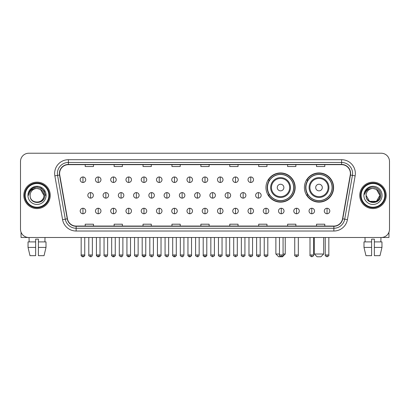 <?xml version="1.0" encoding="UTF-8"?>
<svg xmlns="http://www.w3.org/2000/svg" width="410" height="410" viewBox="0 0 410 410"><rect width="100%" height="100%" fill="white"/><g stroke="black" fill="none" stroke-linecap="round" stroke-linejoin="round"><path stroke-width="0.61" d="M304.41 187.539A14.596 14.596 0 0 0 319.006 202.135A14.596 14.596 0 0 0 333.602 187.539A14.596 14.596 0 0 0 319.006 172.948A14.596 14.596 0 0 0 304.41 187.539M265.967 187.539A14.596 14.596 0 0 0 280.563 202.135A14.596 14.596 0 0 0 295.159 187.539A14.596 14.596 0 0 0 280.563 172.948A14.596 14.596 0 0 0 265.967 187.539M269.467 194.975A13.356 13.356 0 0 1 269.467 180.108M307.91 194.975A13.356 13.356 0 0 1 307.91 180.108M20.5 161.489L20.5 229.231A8.261 8.261 0 0 0 28.761 237.492L381.238 237.492A8.261 8.261 0 0 0 389.5 229.231L389.5 161.489A8.261 8.261 0 0 0 381.238 153.232L28.761 153.232A8.261 8.261 0 0 0 20.5 161.489L20.5 229.231M23.806 195.36A13.217 13.217 0 0 0 37.023 208.582A13.217 13.217 0 0 0 50.24 195.36A13.217 13.217 0 0 0 37.023 182.142A13.217 13.217 0 0 0 23.806 195.36A13.217 13.217 0 0 0 37.023 208.582A13.217 13.217 0 0 0 50.24 195.36A13.217 13.217 0 0 0 37.023 182.142A13.217 13.217 0 0 0 23.806 195.36M359.76 195.36A13.217 13.217 0 0 0 372.977 208.582A13.217 13.217 0 0 0 386.194 195.36A13.217 13.217 0 0 0 372.977 182.142A13.217 13.217 0 0 0 359.76 195.36A13.217 13.217 0 0 0 372.977 208.582A13.217 13.217 0 0 0 386.194 195.36A13.217 13.217 0 0 0 372.977 182.142A13.217 13.217 0 0 0 359.76 195.36M59.604 173.471A8.81 8.81 0 0 1 68.414 164.656L341.586 164.656A8.81 8.81 0 0 1 350.263 174.998L342.545 218.786A8.81 8.81 0 0 1 333.863 226.064L76.137 226.064A8.81 8.81 0 0 1 67.455 218.786L59.737 174.998A8.81 8.81 0 0 1 59.604 173.471M59.383 173.471A9.03 9.03 0 0 0 59.522 175.039L67.24 218.822A9.03 9.03 0 0 0 76.137 226.284L333.863 226.284A9.03 9.03 0 0 0 342.76 218.822L350.478 175.039A9.03 9.03 0 0 0 341.586 164.436L68.414 164.436A9.03 9.03 0 0 0 59.383 173.471M54.858 175.859A13.771 13.771 0 0 1 68.414 159.7L341.586 159.7A13.771 13.771 0 0 1 355.142 175.859L347.424 219.647A13.771 13.771 0 0 1 333.863 231.025L76.137 231.025A13.771 13.771 0 0 1 62.576 219.647L54.858 175.859L57.569 175.383A11.014 11.014 0 0 1 68.414 162.457L341.586 162.457A11.014 11.014 0 0 1 352.431 175.383L344.713 219.165A11.014 11.014 0 0 1 333.863 228.267L76.137 228.267A11.014 11.014 0 0 1 65.287 219.165L57.569 175.383A11.014 11.014 0 0 1 57.4 173.471M381.238 153.232L28.761 153.232M28.761 237.492L381.238 237.492M389.5 229.231L389.5 161.489M342.76 218.822L344.713 219.165L352.431 175.383L355.142 175.859M200.869 164.656L200.869 166.522L209.131 166.522L209.131 164.656M171.954 164.656L171.954 166.522L180.215 166.522L180.215 164.656M143.039 164.656L143.039 166.522L151.3 166.522L151.3 164.656M114.129 164.656L114.129 166.522L122.39 166.522L122.39 164.656M85.213 164.656L85.213 166.522L93.475 166.522L93.475 164.656M229.784 164.656L229.784 166.522L238.046 166.522L238.046 164.656M258.7 164.656L258.7 166.522L266.961 166.522L266.961 164.656M287.61 164.656L287.61 166.522L295.871 166.522L295.871 164.656M316.525 164.656L316.525 166.522L324.787 166.522L324.787 164.656M209.131 226.064L209.131 224.203L200.869 224.203L200.869 226.064M180.215 226.064L180.215 224.203L171.954 224.203L171.954 226.064M151.3 226.064L151.3 224.203L143.039 224.203L143.039 226.064M122.39 226.064L122.39 224.203L114.129 224.203L114.129 226.064M93.475 226.064L93.475 224.203L85.213 224.203L85.213 226.064M238.046 226.064L238.046 224.203L229.784 224.203L229.784 226.064M266.961 226.064L266.961 224.203L258.7 224.203L258.7 226.064M295.871 226.064L295.871 224.203L287.61 224.203L287.61 226.064M324.787 226.064L324.787 224.203L316.525 224.203L316.525 226.064M21.048 232.198L21.048 237.492L52.992 237.492M28.039 241.9L28.039 247.409L29.997 255.671L28.039 247.409L28.039 241.9L35.644 241.9L35.644 239.148L38.402 239.148L38.402 241.9L46.007 241.9L46.007 247.409L44.049 255.671L46.007 247.409L38.402 247.409L38.402 241.9L38.402 255.671L44.049 255.671M45.008 237.492L44.89 241.9M35.644 241.9L35.644 255.671L29.997 255.671M28.039 247.409L35.644 247.409M29.038 237.492L29.156 241.9M48.862 195.36A11.839 11.839 0 0 0 37.023 183.521A11.839 11.839 0 0 0 25.179 195.36A11.839 11.839 0 0 0 37.023 207.204A11.839 11.839 0 0 0 48.862 195.36M49.415 195.36A12.392 12.392 0 0 0 37.023 182.968A12.392 12.392 0 0 0 24.631 195.36A12.392 12.392 0 0 0 37.023 207.752A12.392 12.392 0 0 0 49.415 195.36M43.906 195.36C43.496 191.178 41.205 188.887 37.023 188.477L40.467 189.399L43.906 195.36L40.467 189.399L37.023 188.477L40.467 189.399L43.906 195.36L40.467 189.399L37.023 188.477L40.467 189.399L43.906 195.36L40.467 189.399L37.023 188.477L40.467 189.399L43.906 195.36C44.326 204.241 29.715 204.241 30.14 195.36C29.525 204.918 45.1 204.703 44.777 195.36C45.29 188.805 36.695 184.638 31.744 188.861C30.017 190.301 29.007 192.136 28.71 194.361C30.007 190.26 32.779 188.298 37.023 188.477L40.467 189.399L43.906 195.36C44.326 204.241 29.715 204.241 30.14 195.36C29.715 204.241 44.326 204.241 43.906 195.36C44.326 204.241 29.715 204.241 30.14 195.36C29.715 204.241 44.326 204.241 43.906 195.36C44.326 204.241 29.715 204.241 30.14 195.36C29.715 204.241 44.326 204.241 43.906 195.36C44.326 204.241 29.715 204.241 30.14 195.36C29.715 204.241 44.326 204.241 43.906 195.36C44.326 204.241 29.715 204.241 30.14 195.36C29.715 204.241 44.326 204.241 43.906 195.36C44.326 204.241 29.715 204.241 30.14 195.36C29.715 204.241 44.326 204.241 43.906 195.36C44.326 204.241 29.715 204.241 30.14 195.36A6.883 6.883 0 0 1 37.023 188.477L40.467 189.399L43.906 195.36C44.183 200.705 37.31 204.257 33.118 201.033M27.936 195.36A9.087 9.087 0 0 0 37.023 204.452A9.087 9.087 0 0 0 46.11 195.36A9.087 9.087 0 0 0 37.023 186.273A9.087 9.087 0 0 0 27.936 195.36M31.739 188.861L29.71 191.275M29.653 191.383L32.836 188.108L37.023 186.986L41.21 188.108L44.275 191.173L45.397 195.36L44.275 191.173L41.21 188.108L37.023 186.986L32.836 188.108L29.771 191.173L28.649 195.36M29.587 191.511L29.766 191.178L29.587 191.511M283.069 254.015L285.242 254.015L282.49 256.768L278.636 256.768L275.879 254.015L279.487 254.015M283.869 187.539A3.306 3.306 0 0 0 280.563 184.239A3.306 3.306 0 0 0 277.257 187.539A3.306 3.306 0 0 0 280.563 190.845A3.306 3.306 0 0 0 283.869 187.539M290.475 187.539A9.912 9.912 0 0 0 280.563 177.627A9.912 9.912 0 0 0 270.651 187.539A9.912 9.912 0 0 0 280.563 197.456A9.912 9.912 0 0 0 290.475 187.539A9.912 9.912 0 0 1 280.563 197.456A9.912 9.912 0 0 1 270.651 187.539M293.642 187.539A13.079 13.079 0 0 0 280.563 174.46A13.079 13.079 0 0 0 267.484 187.539A13.079 13.079 0 0 0 280.563 200.623A13.079 13.079 0 0 0 293.642 187.539M294.882 187.539A14.319 14.319 0 0 1 268.324 194.975L269.652 194.975A13.202 13.202 0 0 0 289.296 197.441A13.202 13.202 0 0 0 289.296 177.643A13.202 13.202 0 0 0 269.652 180.108L268.324 180.108A14.319 14.319 0 0 1 294.882 187.539M320.933 256.768L317.079 256.768L314.321 254.015L323.685 254.015L320.933 256.768M322.311 187.539A3.306 3.306 0 0 0 319.006 184.239A3.306 3.306 0 0 0 315.7 187.539A3.306 3.306 0 0 0 319.006 190.845A3.306 3.306 0 0 0 322.311 187.539M328.917 187.539A9.912 9.912 0 0 0 319.006 177.627A9.912 9.912 0 0 0 309.089 187.539A9.912 9.912 0 0 0 319.006 197.456A9.912 9.912 0 0 0 328.917 187.539A9.912 9.912 0 0 1 319.006 197.456A9.912 9.912 0 0 1 309.089 187.539M332.085 187.539A13.079 13.079 0 0 0 319.006 174.46A13.079 13.079 0 0 0 305.927 187.539A13.079 13.079 0 0 0 319.006 200.623A13.079 13.079 0 0 0 332.085 187.539M333.325 187.539A14.319 14.319 0 0 1 306.767 194.975L308.094 194.975A13.202 13.202 0 0 0 327.739 197.441A13.202 13.202 0 0 0 327.739 177.643A13.202 13.202 0 0 0 308.094 180.108L306.767 180.108A14.319 14.319 0 0 1 333.325 187.539M82.953 176.966A2.752 2.752 0 0 0 80.201 179.718A2.752 2.752 0 0 0 82.953 182.476A2.752 2.752 0 0 0 85.71 179.718A2.752 2.752 0 0 0 82.953 176.966L82.953 182.476A2.752 2.752 0 0 0 85.71 179.718A2.752 2.752 0 0 0 82.953 176.966M98.21 176.966A2.752 2.752 0 0 0 95.458 179.718A2.752 2.752 0 0 0 98.21 182.476A2.752 2.752 0 0 0 100.962 179.718A2.752 2.752 0 0 0 98.21 176.966L98.21 182.476A2.752 2.752 0 0 0 100.962 179.718A2.752 2.752 0 0 0 98.21 176.966M113.467 176.966A2.752 2.752 0 0 0 110.71 179.718A2.752 2.752 0 0 0 113.467 182.476A2.752 2.752 0 0 0 116.22 179.718A2.752 2.752 0 0 0 113.467 176.966L113.467 182.476A2.752 2.752 0 0 0 116.22 179.718A2.752 2.752 0 0 0 113.467 176.966M128.719 176.966A2.752 2.752 0 0 0 125.967 179.718A2.752 2.752 0 0 0 128.719 182.476A2.752 2.752 0 0 0 131.477 179.718A2.752 2.752 0 0 0 128.719 176.966L128.719 182.476A2.752 2.752 0 0 0 131.477 179.718A2.752 2.752 0 0 0 128.719 176.966M143.977 176.966A2.752 2.752 0 0 0 141.224 179.718A2.752 2.752 0 0 0 143.977 182.476A2.752 2.752 0 0 0 146.729 179.718A2.752 2.752 0 0 0 143.977 176.966L143.977 182.476A2.752 2.752 0 0 0 146.729 179.718A2.752 2.752 0 0 0 143.977 176.966M159.234 176.966A2.752 2.752 0 0 0 156.482 179.718A2.752 2.752 0 0 0 159.234 182.476A2.752 2.752 0 0 0 161.986 179.718A2.752 2.752 0 0 0 159.234 176.966L159.234 182.476A2.752 2.752 0 0 0 161.986 179.718A2.752 2.752 0 0 0 159.234 176.966M174.491 176.966A2.752 2.752 0 0 0 171.734 179.718A2.752 2.752 0 0 0 174.491 182.476A2.752 2.752 0 0 0 177.243 179.718A2.752 2.752 0 0 0 174.491 176.966L174.491 182.476A2.752 2.752 0 0 0 177.243 179.718A2.752 2.752 0 0 0 174.491 176.966M189.743 176.966A2.752 2.752 0 0 0 186.991 179.718A2.752 2.752 0 0 0 189.743 182.476A2.752 2.752 0 0 0 192.5 179.718A2.752 2.752 0 0 0 189.743 176.966L189.743 182.476A2.752 2.752 0 0 0 192.5 179.718A2.752 2.752 0 0 0 189.743 176.966M205 176.966A2.752 2.752 0 0 0 202.248 179.718A2.752 2.752 0 0 0 205 182.476A2.752 2.752 0 0 0 207.752 179.718A2.752 2.752 0 0 0 205 176.966L205 182.476A2.752 2.752 0 0 0 207.752 179.718A2.752 2.752 0 0 0 205 176.966M220.257 176.966A2.752 2.752 0 0 0 217.5 179.718A2.752 2.752 0 0 0 220.257 182.476A2.752 2.752 0 0 0 223.009 179.718A2.752 2.752 0 0 0 220.257 176.966L220.257 182.476A2.752 2.752 0 0 0 223.009 179.718A2.752 2.752 0 0 0 220.257 176.966M235.509 176.966A2.752 2.752 0 0 0 232.757 179.718A2.752 2.752 0 0 0 235.509 182.476A2.752 2.752 0 0 0 238.266 179.718A2.752 2.752 0 0 0 235.509 176.966L235.509 182.476A2.752 2.752 0 0 0 238.266 179.718A2.752 2.752 0 0 0 235.509 176.966M250.766 176.966A2.752 2.752 0 0 0 248.014 179.718A2.752 2.752 0 0 0 250.766 182.476A2.752 2.752 0 0 0 253.518 179.718A2.752 2.752 0 0 0 250.766 176.966L250.766 182.476A2.752 2.752 0 0 0 253.518 179.718A2.752 2.752 0 0 0 250.766 176.966M90.584 192.608A2.752 2.752 0 0 0 87.827 195.36A2.752 2.752 0 0 0 90.584 198.117A2.752 2.752 0 0 0 93.337 195.36A2.752 2.752 0 0 0 90.584 192.608L90.584 198.117A2.752 2.752 0 0 0 93.337 195.36A2.752 2.752 0 0 0 90.584 192.608M105.836 192.608A2.752 2.752 0 0 0 103.084 195.36A2.752 2.752 0 0 0 105.836 198.117A2.752 2.752 0 0 0 108.594 195.36A2.752 2.752 0 0 0 105.836 192.608L105.836 198.117A2.752 2.752 0 0 0 108.594 195.36A2.752 2.752 0 0 0 105.836 192.608M121.093 192.608A2.752 2.752 0 0 0 118.341 195.36A2.752 2.752 0 0 0 121.093 198.117A2.752 2.752 0 0 0 123.846 195.36A2.752 2.752 0 0 0 121.093 192.608L121.093 198.117A2.752 2.752 0 0 0 123.846 195.36A2.752 2.752 0 0 0 121.093 192.608M136.351 192.608A2.752 2.752 0 0 0 133.593 195.36A2.752 2.752 0 0 0 136.351 198.117A2.752 2.752 0 0 0 139.103 195.36A2.752 2.752 0 0 0 136.351 192.608L136.351 198.117A2.752 2.752 0 0 0 139.103 195.36A2.752 2.752 0 0 0 136.351 192.608M151.603 192.608A2.752 2.752 0 0 0 148.85 195.36A2.752 2.752 0 0 0 151.603 198.117A2.752 2.752 0 0 0 154.36 195.36A2.752 2.752 0 0 0 151.603 192.608L151.603 198.117A2.752 2.752 0 0 0 154.36 195.36A2.752 2.752 0 0 0 151.603 192.608M166.86 192.608A2.752 2.752 0 0 0 164.108 195.36A2.752 2.752 0 0 0 166.86 198.117A2.752 2.752 0 0 0 169.617 195.36A2.752 2.752 0 0 0 166.86 192.608L166.86 198.117A2.752 2.752 0 0 0 169.617 195.36A2.752 2.752 0 0 0 166.86 192.608M182.117 192.608A2.752 2.752 0 0 0 179.365 195.36A2.752 2.752 0 0 0 182.117 198.117A2.752 2.752 0 0 0 184.869 195.36A2.752 2.752 0 0 0 182.117 192.608L182.117 198.117A2.752 2.752 0 0 0 184.869 195.36A2.752 2.752 0 0 0 182.117 192.608M197.374 192.608A2.752 2.752 0 0 0 194.617 195.36A2.752 2.752 0 0 0 197.374 198.117A2.752 2.752 0 0 0 200.126 195.36A2.752 2.752 0 0 0 197.374 192.608L197.374 198.117A2.752 2.752 0 0 0 200.126 195.36A2.752 2.752 0 0 0 197.374 192.608M212.626 192.608A2.752 2.752 0 0 0 209.874 195.36A2.752 2.752 0 0 0 212.626 198.117A2.752 2.752 0 0 0 215.383 195.36A2.752 2.752 0 0 0 212.626 192.608L212.626 198.117A2.752 2.752 0 0 0 215.383 195.36A2.752 2.752 0 0 0 212.626 192.608M227.883 192.608A2.752 2.752 0 0 0 225.131 195.36A2.752 2.752 0 0 0 227.883 198.117A2.752 2.752 0 0 0 230.635 195.36A2.752 2.752 0 0 0 227.883 192.608L227.883 198.117A2.752 2.752 0 0 0 230.635 195.36A2.752 2.752 0 0 0 227.883 192.608M243.14 192.608A2.752 2.752 0 0 0 240.383 195.36A2.752 2.752 0 0 0 243.14 198.117A2.752 2.752 0 0 0 245.892 195.36A2.752 2.752 0 0 0 243.14 192.608L243.14 198.117A2.752 2.752 0 0 0 245.892 195.36A2.752 2.752 0 0 0 243.14 192.608M258.397 192.608A2.752 2.752 0 0 0 255.64 195.36A2.752 2.752 0 0 0 258.397 198.117A2.752 2.752 0 0 0 261.149 195.36A2.752 2.752 0 0 0 258.397 192.608L258.397 198.117A2.752 2.752 0 0 0 261.149 195.36A2.752 2.752 0 0 0 258.397 192.608M82.953 208.249A2.752 2.752 0 0 0 80.201 211.001A2.752 2.752 0 0 0 82.953 213.759A2.752 2.752 0 0 0 85.71 211.001A2.752 2.752 0 0 0 82.953 208.249L82.953 213.759A2.752 2.752 0 0 0 85.71 211.001A2.752 2.752 0 0 0 82.953 208.249M98.21 208.249A2.752 2.752 0 0 0 95.458 211.001A2.752 2.752 0 0 0 98.21 213.759A2.752 2.752 0 0 0 100.962 211.001A2.752 2.752 0 0 0 98.21 208.249L98.21 213.759A2.752 2.752 0 0 0 100.962 211.001A2.752 2.752 0 0 0 98.21 208.249M113.467 208.249A2.752 2.752 0 0 0 110.71 211.001A2.752 2.752 0 0 0 113.467 213.759A2.752 2.752 0 0 0 116.22 211.001A2.752 2.752 0 0 0 113.467 208.249L113.467 213.759A2.752 2.752 0 0 0 116.22 211.001A2.752 2.752 0 0 0 113.467 208.249M128.719 208.249A2.752 2.752 0 0 0 125.967 211.001A2.752 2.752 0 0 0 128.719 213.759A2.752 2.752 0 0 0 131.477 211.001A2.752 2.752 0 0 0 128.719 208.249L128.719 213.759A2.752 2.752 0 0 0 131.477 211.001A2.752 2.752 0 0 0 128.719 208.249M143.977 208.249A2.752 2.752 0 0 0 141.224 211.001A2.752 2.752 0 0 0 143.977 213.759A2.752 2.752 0 0 0 146.729 211.001A2.752 2.752 0 0 0 143.977 208.249L143.977 213.759A2.752 2.752 0 0 0 146.729 211.001A2.752 2.752 0 0 0 143.977 208.249M159.234 208.249A2.752 2.752 0 0 0 156.482 211.001A2.752 2.752 0 0 0 159.234 213.759A2.752 2.752 0 0 0 161.986 211.001A2.752 2.752 0 0 0 159.234 208.249L159.234 213.759A2.752 2.752 0 0 0 161.986 211.001A2.752 2.752 0 0 0 159.234 208.249M174.491 208.249A2.752 2.752 0 0 0 171.734 211.001A2.752 2.752 0 0 0 174.491 213.759A2.752 2.752 0 0 0 177.243 211.001A2.752 2.752 0 0 0 174.491 208.249L174.491 213.759A2.752 2.752 0 0 0 177.243 211.001A2.752 2.752 0 0 0 174.491 208.249M189.743 208.249A2.752 2.752 0 0 0 186.991 211.001A2.752 2.752 0 0 0 189.743 213.759A2.752 2.752 0 0 0 192.5 211.001A2.752 2.752 0 0 0 189.743 208.249L189.743 213.759A2.752 2.752 0 0 0 192.5 211.001A2.752 2.752 0 0 0 189.743 208.249M205 208.249A2.752 2.752 0 0 0 202.248 211.001A2.752 2.752 0 0 0 205 213.759A2.752 2.752 0 0 0 207.752 211.001A2.752 2.752 0 0 0 205 208.249L205 213.759A2.752 2.752 0 0 0 207.752 211.001A2.752 2.752 0 0 0 205 208.249M220.257 208.249A2.752 2.752 0 0 0 217.5 211.001A2.752 2.752 0 0 0 220.257 213.759A2.752 2.752 0 0 0 223.009 211.001A2.752 2.752 0 0 0 220.257 208.249L220.257 213.759A2.752 2.752 0 0 0 223.009 211.001A2.752 2.752 0 0 0 220.257 208.249M235.509 208.249A2.752 2.752 0 0 0 232.757 211.001A2.752 2.752 0 0 0 235.509 213.759A2.752 2.752 0 0 0 238.266 211.001A2.752 2.752 0 0 0 235.509 208.249L235.509 213.759A2.752 2.752 0 0 0 238.266 211.001A2.752 2.752 0 0 0 235.509 208.249M250.766 208.249A2.752 2.752 0 0 0 248.014 211.001A2.752 2.752 0 0 0 250.766 213.759A2.752 2.752 0 0 0 253.518 211.001A2.752 2.752 0 0 0 250.766 208.249L250.766 213.759A2.752 2.752 0 0 0 253.518 211.001A2.752 2.752 0 0 0 250.766 208.249M266.023 208.249A2.752 2.752 0 0 0 263.271 211.001A2.752 2.752 0 0 0 266.023 213.759A2.752 2.752 0 0 0 268.776 211.001A2.752 2.752 0 0 0 266.023 208.249L266.023 213.759A2.752 2.752 0 0 0 268.776 211.001A2.752 2.752 0 0 0 266.023 208.249M281.281 208.249A2.752 2.752 0 0 0 278.523 211.001A2.752 2.752 0 0 0 281.281 213.759A2.752 2.752 0 0 0 284.033 211.001A2.752 2.752 0 0 0 281.281 208.249L281.281 213.759A2.752 2.752 0 0 0 284.033 211.001A2.752 2.752 0 0 0 281.281 208.249M296.532 208.249A2.752 2.752 0 0 0 293.78 211.001A2.752 2.752 0 0 0 296.532 213.759A2.752 2.752 0 0 0 299.29 211.001A2.752 2.752 0 0 0 296.532 208.249L296.532 213.759A2.752 2.752 0 0 0 299.29 211.001A2.752 2.752 0 0 0 296.532 208.249M311.79 208.249A2.752 2.752 0 0 0 309.037 211.001A2.752 2.752 0 0 0 311.79 213.759A2.752 2.752 0 0 0 314.542 211.001A2.752 2.752 0 0 0 311.79 208.249L311.79 213.759A2.752 2.752 0 0 0 314.542 211.001A2.752 2.752 0 0 0 311.79 208.249M327.047 208.249A2.752 2.752 0 0 0 324.289 211.001A2.752 2.752 0 0 0 327.047 213.759A2.752 2.752 0 0 0 329.799 211.001A2.752 2.752 0 0 0 327.047 208.249L327.047 213.759A2.752 2.752 0 0 0 329.799 211.001A2.752 2.752 0 0 0 327.047 208.249M388.952 232.198L388.952 237.492L357.007 237.492M363.993 241.9L363.993 247.409L365.951 255.671L363.993 247.409L363.993 241.9L371.598 241.9L371.598 239.148L374.356 239.148L374.356 241.9L381.961 241.9L381.961 247.409L380.003 255.671L381.961 247.409L374.356 247.409L374.356 241.9M380.962 237.492L380.844 241.9M371.598 241.9L371.598 255.671L365.951 255.671M363.993 247.409L371.598 247.409M380.003 255.671L374.356 255.671L374.356 247.409M364.992 237.492L365.11 241.9M384.821 195.36A11.839 11.839 0 0 0 372.977 183.521A11.839 11.839 0 0 0 361.138 195.36A11.839 11.839 0 0 0 372.977 207.204A11.839 11.839 0 0 0 384.821 195.36M385.369 195.36A12.392 12.392 0 0 0 372.977 182.968A12.392 12.392 0 0 0 360.585 195.36A12.392 12.392 0 0 0 372.977 207.752A12.392 12.392 0 0 0 385.369 195.36M376.421 201.325L369.533 201.325L366.094 195.36A6.883 6.883 0 0 1 372.977 188.477L376.421 189.399L379.86 195.36L376.421 189.399L372.977 188.477L376.421 189.399L379.86 195.36L376.421 189.399L372.977 188.477L376.421 189.399L372.977 188.477L376.421 189.399L379.86 195.36C380.285 204.241 365.674 204.241 366.094 195.36C365.479 204.918 381.054 204.703 380.731 195.36C381.244 188.805 372.649 184.638 367.698 188.861C365.971 190.301 364.961 192.136 364.664 194.361C365.961 190.26 368.733 188.298 372.977 188.477L376.421 189.399L379.86 195.36C380.285 204.241 365.674 204.241 366.094 195.36C365.674 204.241 380.285 204.241 379.86 195.36L376.421 201.325L369.533 201.325M372.977 188.477C377.159 188.887 379.455 191.178 379.86 195.36C380.285 204.241 365.674 204.241 366.094 195.36C365.674 204.241 380.285 204.241 379.86 195.36C380.285 204.241 365.674 204.241 366.094 195.36C365.674 204.241 380.285 204.241 379.86 195.36C380.285 204.241 365.674 204.241 366.094 195.36M363.89 195.36A9.087 9.087 0 0 0 372.977 204.452A9.087 9.087 0 0 0 382.064 195.36A9.087 9.087 0 0 0 372.977 186.273A9.087 9.087 0 0 0 363.89 195.36M379.86 195.36C380.137 200.705 373.264 204.257 369.072 201.033M367.698 188.861L365.669 191.275M365.541 191.511L365.725 191.178L365.541 191.511M341.586 159.7L341.586 164.436M57.569 175.383L59.522 175.039M76.137 231.025L76.137 226.284M333.863 226.284L333.863 231.025M62.576 219.647L67.24 218.822M350.478 175.039L352.431 175.383M68.414 159.7L68.414 164.436M344.713 219.165L347.424 219.647M289.67 187.539A9.107 9.107 0 0 0 280.563 178.432A9.107 9.107 0 0 0 271.456 187.539A9.107 9.107 0 0 0 280.563 196.646A9.107 9.107 0 0 0 289.67 187.539M328.113 187.539A9.107 9.107 0 0 0 319.006 178.432A9.107 9.107 0 0 0 309.898 187.539A9.107 9.107 0 0 0 319.006 196.646A9.107 9.107 0 0 0 328.113 187.539M90.584 254.979L88.791 254.979C88.432 255.553 89.026 256.147 90.584 256.768L90.584 254.979L92.373 254.979L92.373 237.492M105.836 254.979L104.048 254.979C103.684 255.553 104.283 256.147 105.836 256.768L105.836 254.979L107.63 254.979L107.63 237.492M121.093 254.979L119.305 254.979C118.941 255.553 119.535 256.147 121.093 256.768L121.093 254.979L122.882 254.979L122.882 237.492M136.351 254.979L134.562 254.979C134.198 255.553 134.793 256.147 136.351 256.768L136.351 254.979L138.139 254.979L138.139 237.492M151.603 254.979L149.814 254.979C149.45 255.553 150.05 256.147 151.603 256.768L151.603 254.979L153.396 254.979L153.396 237.492M166.86 254.979L165.071 254.979C164.707 255.553 165.307 256.147 166.86 256.768L166.86 254.979L168.648 254.979L168.648 237.492M182.117 254.979L180.328 254.979C179.964 255.553 180.559 256.147 182.117 256.768L182.117 254.979L183.905 254.979L183.905 237.492M197.374 254.979L195.58 254.979C195.221 255.553 195.816 256.147 197.374 256.768L197.374 254.979L199.163 254.979L199.163 237.492M212.626 254.979L210.837 254.979C210.473 255.553 211.073 256.147 212.626 256.768L212.626 254.979L214.42 254.979L214.42 237.492M227.883 254.979L226.094 254.979C225.731 255.553 226.325 256.147 227.883 256.768L227.883 254.979L229.672 254.979L229.672 237.492M243.14 254.979L241.352 254.979C240.988 255.553 241.582 256.147 243.14 256.768L243.14 254.979L244.929 254.979L244.929 237.492M258.397 254.979L256.604 254.979C256.24 255.553 256.839 256.147 258.397 256.768L258.397 254.979L260.186 254.979L260.186 237.492M82.953 254.979L81.165 254.979C80.801 255.553 81.4 256.147 82.953 256.768L82.953 254.979L84.747 254.979C85.106 255.553 84.511 256.147 82.953 256.768C82.072 256.855 81.477 256.255 81.165 254.979L81.165 237.492M98.21 254.979L96.422 254.979C96.058 255.553 96.652 256.147 98.21 256.768L98.21 254.979L99.999 254.979C100.363 255.553 99.768 256.147 98.21 256.768C97.329 256.855 96.734 256.255 96.422 254.979L96.422 237.492M113.467 254.979L111.674 254.979C111.315 255.553 111.909 256.147 113.467 256.768L113.467 254.979L115.256 254.979C115.62 255.553 115.02 256.147 113.467 256.768C112.586 256.855 111.986 256.255 111.674 254.979L111.674 237.492M128.719 254.979L126.931 254.979C126.567 255.553 127.167 256.147 128.719 256.768L128.719 254.979L130.513 254.979C130.877 255.553 130.277 256.147 128.719 256.768C127.843 256.855 127.243 256.255 126.931 254.979L126.931 237.492L126.931 254.979M143.977 254.979L142.188 254.979C141.824 255.553 142.419 256.147 143.977 256.768L143.977 254.979L145.765 254.979C146.129 255.553 145.535 256.147 143.977 256.768C143.095 256.855 142.501 256.255 142.188 254.979L142.188 237.492M159.234 254.979L157.445 254.979C157.081 255.553 157.676 256.147 159.234 256.768L159.234 254.979L161.022 254.979C161.386 255.553 160.792 256.147 159.234 256.768C158.352 256.855 157.758 256.255 157.445 254.979L157.445 237.492M174.491 254.979L172.697 254.979C172.333 255.553 172.933 256.147 174.491 256.768L174.491 254.979L176.279 254.979C176.643 255.553 176.044 256.147 174.491 256.768C173.609 256.855 173.01 256.255 172.697 254.979L172.697 237.492M189.743 254.979L187.954 254.979C187.59 255.553 188.19 256.147 189.743 256.768L189.743 254.979L191.537 254.979C191.895 255.553 191.301 256.147 189.743 256.768C188.861 256.855 188.267 256.255 187.954 254.979L187.954 237.492M205 254.979L203.211 254.979C202.847 255.553 203.442 256.147 205 256.768L205 254.979L206.789 254.979C207.152 255.553 206.558 256.147 205 256.768C204.118 256.855 203.524 256.255 203.211 254.979L203.211 237.492M220.257 254.979L218.463 254.979C218.105 255.553 218.699 256.147 220.257 256.768L220.257 254.979L222.046 254.979L222.046 237.492L222.046 254.979C222.41 255.553 221.81 256.147 220.257 256.768M235.509 254.979L233.72 254.979L233.72 237.492L233.72 254.979C233.357 255.553 233.956 256.147 235.509 256.768L235.509 254.979L237.303 254.979L237.303 237.492M250.766 254.979L248.978 254.979C248.614 255.553 249.208 256.147 250.766 256.768L250.766 254.979L252.555 254.979L252.555 237.492M266.023 254.979L264.235 254.979C263.871 255.553 264.465 256.147 266.023 256.768L266.023 254.979L267.812 254.979L267.812 237.492M281.281 254.979L279.487 254.979C279.123 255.553 279.722 256.147 281.281 256.768L281.281 254.979L283.069 254.979L283.069 237.492M296.532 254.979L294.744 254.979C294.38 255.553 294.98 256.147 296.532 256.768L296.532 254.979L298.326 254.979L298.326 237.492M311.79 254.979L310.001 254.979C309.637 255.553 310.232 256.147 311.79 256.768L311.79 254.979L313.578 254.979L313.578 237.492M327.047 254.979L325.253 254.979C324.894 255.553 325.489 256.147 327.047 256.768L327.047 254.979L328.835 254.979L328.835 237.492M285.242 237.492L285.242 254.015M275.879 237.492L275.879 254.015M323.685 237.492L323.685 254.015M314.321 237.492L314.321 254.015M88.791 254.979L88.791 237.492M92.373 254.979C92.06 256.255 91.466 256.855 90.584 256.768M104.048 254.979L104.048 237.492M107.63 254.979C107.317 256.255 106.718 256.855 105.836 256.768M119.305 254.979L119.305 237.492M122.882 254.979C122.569 256.255 121.975 256.855 121.093 256.768M134.562 254.979L134.562 237.492M138.139 254.979C137.827 256.255 137.232 256.855 136.351 256.768M149.814 254.979L149.814 237.492M153.396 254.979C153.084 256.255 152.484 256.855 151.603 256.768M165.071 254.979L165.071 237.492M168.648 254.979C168.341 256.255 167.741 256.855 166.86 256.768M180.328 254.979L180.328 237.492M183.905 254.979C183.593 256.255 182.998 256.855 182.117 256.768M195.58 254.979L195.58 237.492M199.163 254.979C198.85 256.255 198.255 256.855 197.374 256.768M210.837 254.979L210.837 237.492M214.42 254.979C214.778 255.553 214.184 256.147 212.626 256.768M226.094 254.979L226.094 237.492M229.672 254.979C230.036 255.553 229.441 256.147 227.883 256.768M241.352 254.979L241.352 237.492M244.929 254.979C245.293 255.553 244.693 256.147 243.14 256.768M256.604 254.979L256.604 237.492M260.186 254.979C260.55 255.553 259.95 256.147 258.397 256.768M82.953 256.768C83.835 256.855 84.434 256.255 84.747 254.979L84.747 237.492M98.21 256.768C99.092 256.855 99.686 256.255 99.999 254.979L99.999 237.492M113.467 256.768C114.349 256.855 114.943 256.255 115.256 254.979L115.256 237.492M128.719 256.768C129.601 256.855 130.201 256.255 130.513 254.979L130.513 237.492M143.977 256.768C144.858 256.855 145.453 256.255 145.765 254.979L145.765 237.492M159.234 256.768C160.115 256.855 160.71 256.255 161.022 254.979L161.022 237.492M174.491 256.768C175.367 256.855 175.967 256.255 176.279 254.979L176.279 237.492M189.743 256.768C190.624 256.855 191.224 256.255 191.537 254.979L191.537 237.492M205 256.768C205.881 256.855 206.476 256.255 206.789 254.979L206.789 237.492M218.463 254.979L218.463 237.492M237.303 254.979C237.667 255.553 237.067 256.147 235.509 256.768M248.978 254.979L248.978 237.492M252.555 254.979C252.919 255.553 252.324 256.147 250.766 256.768M264.235 254.979L264.235 237.492M267.812 254.979C268.176 255.553 267.581 256.147 266.023 256.768M279.487 254.979L279.487 237.492M283.069 254.979C283.433 255.553 282.833 256.147 281.281 256.768M294.744 254.979L294.744 237.492M298.326 254.979C298.685 255.553 298.09 256.147 296.532 256.768M310.001 254.979L310.001 237.492M313.578 254.979C313.942 255.553 313.348 256.147 311.79 256.768M325.253 254.979L325.253 237.492M328.835 254.979C329.199 255.553 328.6 256.147 327.047 256.768"/></g></svg>
